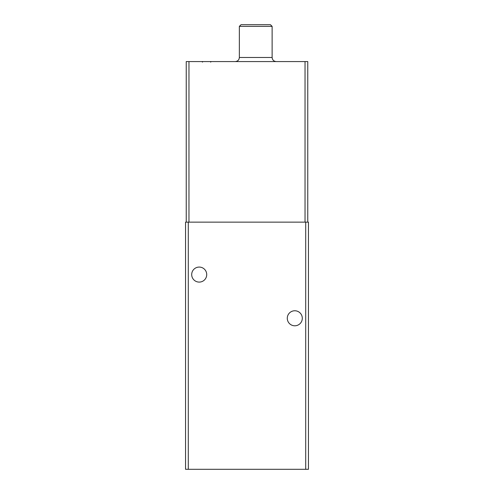 <?xml version="1.0" encoding="UTF-8"?>
<svg xmlns="http://www.w3.org/2000/svg" width="494" height="494" viewBox="0 0 494 494"><rect width="100%" height="100%" fill="white"/><g stroke="black" fill="none" stroke-linecap="round" stroke-linejoin="round"><path stroke-width="0.74" d="M305.718 222.146L185.553 222.146L185.553 469.3L308.447 469.3L308.447 222.146L305.718 222.146L305.718 469.3M206.72 274.584A7.509 7.509 0 0 0 195.451 268.081A7.509 7.509 0 0 0 195.451 281.086A7.509 7.509 0 0 0 206.72 274.584M302.303 318.278A7.509 7.509 0 0 0 291.034 311.776A7.509 7.509 0 0 0 291.034 324.78A7.509 7.509 0 0 0 302.303 318.278M186.238 222.146L186.238 61.571L307.762 61.571L307.762 222.146M239.355 26.373L272.126 26.373L270.446 24.7L241.029 24.7L239.355 26.373L239.355 57.471C239.108 59.959 237.744 61.324 235.255 61.571M272.126 26.373L272.126 57.471L239.355 57.471M276.22 61.571C273.732 61.324 272.367 59.959 272.126 57.471M188.282 222.146L188.282 469.3M188.967 222.146L188.967 61.571M305.033 222.146L305.033 61.571M210.654 62.114L211.197 61.571M202.515 62.114L201.966 61.571"/></g></svg>
